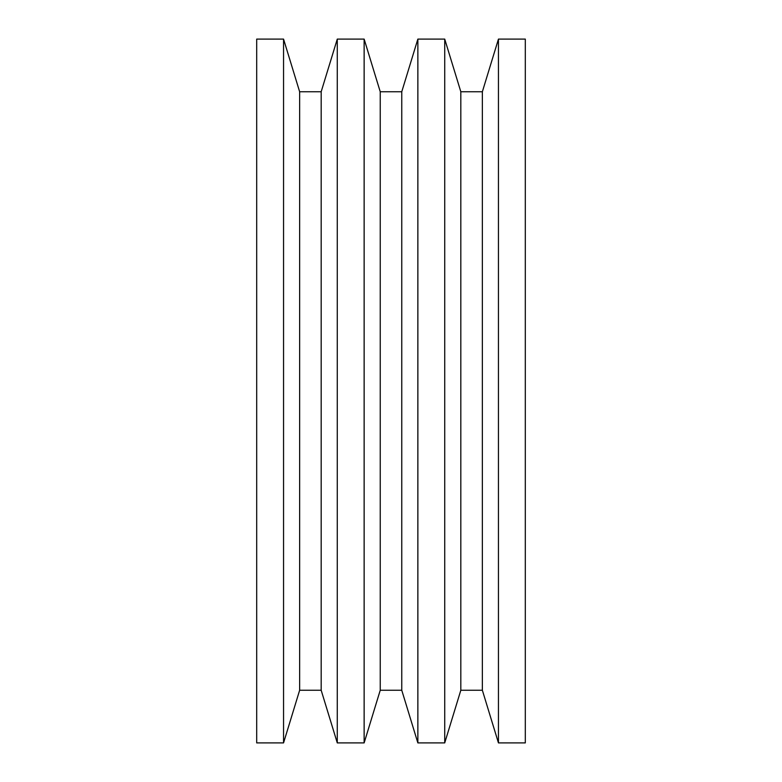 <?xml version="1.0" encoding="UTF-8"?>
<svg xmlns="http://www.w3.org/2000/svg" width="782" height="782" viewBox="0 0 782 782"><rect width="100%" height="100%" fill="white"/><g stroke="black" fill="none" stroke-linecap="round" stroke-linejoin="round"><path stroke-width="1.17" d="M498.447 742.9L525.308 742.9L525.308 39.1L498.447 39.1L498.447 742.9L498.447 39.1L482.357 91.748L482.357 690.252L498.447 742.9L482.357 690.252L482.357 91.748L460.823 91.748L460.823 690.252L482.357 690.252L460.823 690.252L460.823 91.748L444.723 39.1L444.723 742.9L460.823 690.252L444.723 742.9L444.723 39.1L417.862 39.1L417.862 742.9L444.723 742.9L417.862 742.9L417.862 39.1L401.762 91.748L401.762 690.252L417.862 742.9L401.762 690.252L401.762 91.748L380.238 91.748L380.238 690.252L401.762 690.252L380.238 690.252L380.238 91.748L364.138 39.1L364.138 742.9L380.238 690.252L364.138 742.9L364.138 39.1L337.277 39.1L337.277 742.9L364.138 742.9L337.277 742.9L337.277 39.1L321.177 91.748L321.177 690.252L337.277 742.9L321.177 690.252L321.177 91.748L299.643 91.748L299.643 690.252L321.177 690.252L299.643 690.252L299.643 91.748L283.553 39.1L283.553 742.9L299.643 690.252L283.553 742.9L283.553 39.1L256.692 39.1L256.692 742.9L283.553 742.9L256.692 742.9L256.692 39.1L283.553 39.1L299.643 91.748L321.177 91.748L337.277 39.1L364.138 39.1L380.238 91.748L401.762 91.748L417.862 39.1L444.723 39.1L460.823 91.748L482.357 91.748L498.447 39.1L525.308 39.1L525.308 742.9L498.447 742.9"/></g></svg>
